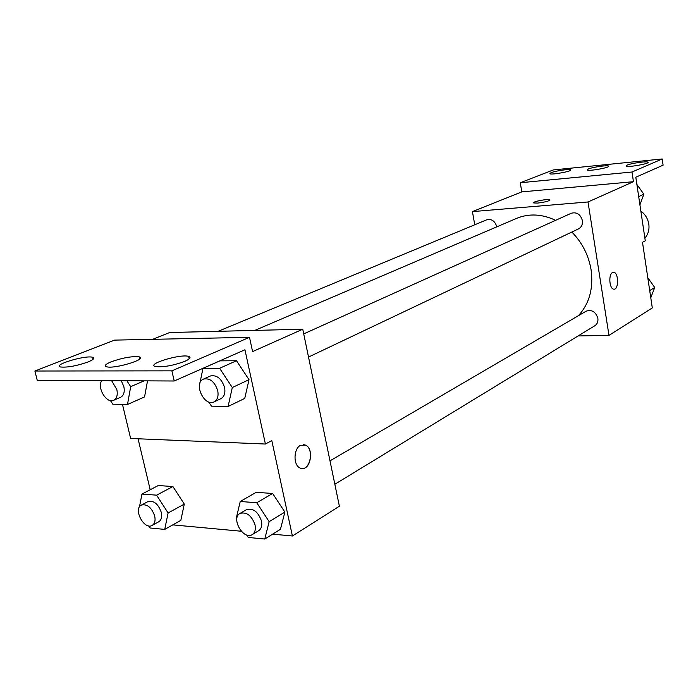 <?xml version="1.0" encoding="UTF-8"?>
<svg xmlns="http://www.w3.org/2000/svg" width="698" height="698" viewBox="0 0 698 698"><rect width="100%" height="100%" fill="white"/><g stroke="black" fill="none" stroke-linecap="round" stroke-linejoin="round"><path stroke-width="1.05" d="M644.873 238.079C648.189 234.301 649.506 229.659 648.817 224.171C647.892 218.692 645.231 214.321 640.843 211.04M474.745 224.773L472.433 211.607L588.013 201.966L633.452 181.698L632.004 172.022L662.201 158.97L663.1 165.173L635.808 177.222L645.275 240.81L642.5 242.302L652.298 307.923L608.979 335.38L578.11 335.939M612.486 272.569L613.69 272.325C618.821 272.552 618.873 290.272 613.734 289.164C609.389 289.016 608.281 274.427 612.486 272.569M588.013 201.966L608.979 335.38M334.839 484.264L594.801 325.765C597.244 324.134 598.265 321.656 597.863 318.323C595.708 311.736 591.791 309.354 586.102 311.195L329.988 460.846M308.516 357.053L578.45 228.909C581.486 227.251 582.786 224.468 582.368 220.542C580.5 214.321 576.827 211.878 571.357 213.222L303.726 333.888M496.81 226.841C495.03 221.065 491.689 218.71 486.785 219.783L218.116 331.314M578.372 315.705C589.33 303.743 593.57 288.431 591.084 269.768C588.597 255.189 582.184 242.607 571.854 232.041M555.599 220.324C542.102 213.998 529.197 213.309 516.878 218.256L516.276 218.509M537.687 203.083L533.691 202.944C531.405 201.835 548.366 198.546 549.876 199.803C549.405 201.024 545.347 202.115 537.687 203.083M472.433 211.607L521.799 191.889L633.452 181.698M662.201 158.97L553.261 169.946L520.272 182.745L521.799 191.889M550.007 199.968L549.876 199.811C548.541 198.642 532.94 201.478 533.551 202.778M614.074 289.181C618.995 289.391 618.603 272.508 613.682 272.325L613.368 272.307M632.004 172.022L520.272 182.745M627.092 165.121L626.089 166.107C627.624 167.651 650.571 163.533 647.953 162.189C646.898 161.037 631.219 163.245 627.092 165.121M551.045 172.685L549.832 173.741C551.42 175.146 573.302 171.036 570.685 169.823C569.62 168.811 555.346 170.897 551.045 172.685M588.362 168.977L587.254 169.998C588.824 171.464 611.212 167.354 608.595 166.08C607.53 164.99 592.585 167.136 588.362 168.977M152.653 339.324L169.693 332.518L302.757 329.22L339.385 506.225L292.401 535.994L272.621 534.153M292.401 535.994L271.801 440.604L265.406 444.024L244.946 349.768L174.212 380.995L171.883 370.847L249.5 337.309L252.589 351.6L302.757 329.22M300.472 445.333L305.576 445.141C315.26 449.242 309.223 473.419 299.808 467.887C293.099 464.894 293.588 448.587 300.472 445.333M172.912 486.541L158.298 485.52L172.912 486.541L184.289 504.087L172.912 486.541L156.605 495.161L168.105 512.969L164.728 529.398L150.07 527.993L148.718 525.891M180.834 520.368L184.289 504.087L180.834 520.368L164.728 529.398M284.88 512.105L272.639 493.469L256.192 492.326L272.639 493.469L284.88 512.105L280.439 529.302L284.88 512.105L269.158 521.65L264.769 539.03L248.27 537.443L246.664 534.982M150.201 489.752L138.064 438.78M241.272 531.239L172.79 524.879M265.406 444.024L130.631 438.475L122.473 404.386M93.724 357.969L92.825 358.327M174.212 380.995L37.247 380.314L34.9 371.022L114.577 340.118L249.5 337.309M303.002 468.489C311.334 467.974 313.463 448.343 305.567 445.132L303.447 444.591M34.9 371.022L171.883 370.847M111.095 361.834C105.459 364.216 103.985 365.865 106.681 366.782C114.716 369.225 148.543 358.772 139.146 356.844C131.974 356.102 122.621 357.769 111.095 361.834M87.957 362C93.506 359.679 95.05 358.109 92.572 357.271C85.313 354.959 51.678 365.124 60.665 367C67.584 367.593 76.684 365.926 87.957 362M184.857 361.32C190.065 358.964 191.322 357.324 188.635 356.399C180.512 353.65 145.585 364.277 155.541 366.555C163.402 367.349 173.174 365.604 184.857 361.32M236.491 360.735L219.931 360.857L236.491 360.735L249.02 379.668L236.491 360.735L219.617 368.291L232.303 387.521L228.089 406.489L211.477 406.157L208.711 401.952M244.736 398.418L249.02 379.668L244.736 398.418L228.089 406.489M144.547 396.918L147.531 380.864L144.547 396.918L127.498 404.482L112.797 404.194L110.459 400.591M236.77 519.809L236.125 518.815L240.234 501.487L256.759 502.735L269.158 521.65M252.301 534.581L258.635 530.724C261.384 528.848 262.326 525.603 261.471 520.996C258.103 511.686 253.112 507.9 246.499 509.636L246.411 509.688M240.234 501.487L256.192 492.326M256.759 502.735L272.639 493.469M264.769 539.03L280.439 529.302M255.032 524.87C251.646 515.517 246.638 511.704 240.016 513.423C230.602 518.152 243.445 540.514 252.214 534.633C254.971 532.757 255.904 529.503 255.032 524.87M139.469 506.905L141.947 494.062L156.605 495.161M152.138 525.428L158.725 521.79C161.36 520.106 162.215 516.974 161.29 512.384C158.219 503.886 153.804 500.274 148.037 501.548L141.397 505.073C132.864 508.903 144.163 530.323 152.138 525.428C154.773 523.744 155.619 520.595 154.686 515.988C151.588 507.446 147.165 503.808 141.397 505.073M141.947 494.062L158.298 485.52M168.105 512.969L184.289 504.087M199.305 387.617L199.349 385.811M199.864 383.315L202.978 368.343L219.617 368.291M214.129 401.865L220.847 398.68C224.302 396.726 225.541 392.991 224.555 387.46C221.536 378.543 216.808 374.721 210.368 375.986L210.255 376.039M202.978 368.343L219.931 360.857M232.303 387.521L249.02 379.668M217.715 390.644C214.67 381.684 209.924 377.836 203.476 379.093C193.11 383.019 204.235 407.074 214.016 401.917C217.479 399.963 218.71 396.211 217.715 390.644M126.862 380.759L130.692 386.648L127.498 404.482M101.795 380.637C96.664 387.46 106.55 403.933 113.626 400.312L120.597 397.275C123.808 395.548 124.89 391.979 123.843 386.587L121.278 380.733M130.692 386.648L144.163 380.846M113.626 400.312C116.828 398.584 117.901 395.007 116.845 389.58L111.645 380.68M647.788 277.682L654.724 287.497L650.78 297.723M649.707 290.551L654.724 287.497M636.89 184.447L643.844 194.21L639.926 204.863M638.705 196.627L643.844 194.21M254.822 330.407L516.878 218.256M189.193 358.877L188.635 356.399M93.061 359.304L92.572 357.271M139.679 359.086L139.146 356.844M240.016 513.423L246.499 509.636M203.476 379.093L210.368 375.986"/></g></svg>
